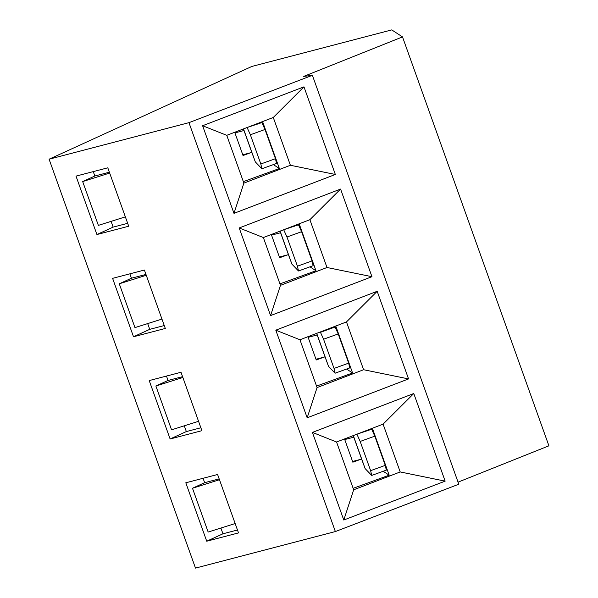 <?xml version="1.0" encoding="UTF-8"?>
<svg xmlns="http://www.w3.org/2000/svg" width="598" height="598" viewBox="0 0 598 598"><rect width="100%" height="100%" fill="white"/><g stroke="black" fill="none" stroke-linecap="round" stroke-linejoin="round"><path stroke-width="0.9" d="M251.878 66.438L391.75 29.9L402.506 36.912L303.709 76.417L312.388 75.318L188.961 122.657L49.088 159.203L251.878 66.438M238.512 532.908L206.729 541.212L185.806 482.795L217.597 474.491L238.512 532.908M201.915 430.68L170.124 438.984L149.208 380.575L181 372.27L201.915 430.68M165.31 328.459L133.518 336.764L112.603 278.347L144.395 270.042L165.31 328.459M312.388 75.318L458.793 484.216L335.366 531.562L195.494 568.1L49.088 159.203M335.366 531.562L188.961 122.657M128.712 226.231L96.921 234.536L76.006 176.118L107.797 167.814L128.712 226.231M340.576 189.073L371.949 276.695L270.58 315.58L239.207 227.958L340.576 189.073L309.884 219.698L263.359 237.548L280.469 285.343L326.994 267.5L309.884 219.698M413.779 393.521L445.151 481.143L343.783 520.028L312.41 432.406L413.779 393.521L383.086 424.146L336.562 441.997L353.672 489.799L400.204 471.949L383.086 424.146M377.181 291.293L408.554 378.915L307.178 417.8L275.805 330.178L377.181 291.293L346.481 321.926L299.957 339.769L317.075 387.571L363.599 369.728L346.481 321.926M303.971 86.845L335.343 174.467L233.975 213.351L202.602 125.73L303.971 86.845L273.279 117.477L226.754 135.32L243.872 183.123L290.396 165.272L273.279 117.477M458.053 482.145L548.912 445.816L402.506 36.912M237.473 530L222.949 533.79L220.886 528.041M219.473 479.723L192.481 488.245L204.651 482.676L203.073 478.288M200.868 427.772L186.344 431.569L184.289 425.813M182.868 377.502L155.876 386.016L168.045 380.455L166.476 376.06M164.271 325.544L149.747 329.341L147.684 323.593M146.271 275.274L119.279 283.796L131.44 278.227L129.871 273.839M127.666 223.323L113.142 227.113L111.086 221.365M109.666 173.054L82.674 181.568L94.843 176.006L93.266 171.611M312.41 432.406L336.562 441.997M445.151 481.143L400.204 471.949M353.672 489.799L343.783 520.028M222.949 533.79L206.729 541.212M275.805 330.178L299.957 339.769M408.554 378.915L363.599 369.728M317.075 387.571L307.178 417.8M186.344 431.569L170.124 438.984M239.207 227.958L263.359 237.548M371.949 276.695L326.994 267.5M280.469 285.343L270.58 315.58M149.747 329.341L133.518 336.764M202.602 125.73L226.754 135.32M335.343 174.467L290.396 165.272M243.872 183.123L233.975 213.351M113.142 227.113L96.921 234.536M94.843 176.006L109.367 172.209M168.045 380.455L182.569 376.658M204.651 482.676L219.174 478.886M131.44 278.227L145.964 274.437M323.884 357.178L316.245 359.974L307.918 336.719M315.176 333.938L316.634 333.4M360.482 459.399L352.842 462.194L344.515 438.947M351.774 436.159L353.231 435.628M287.279 254.95L279.64 257.745L271.313 234.491M278.571 231.71L280.028 231.179L280.589 232.742L271.537 235.111M250.674 152.729L243.035 155.517L234.715 132.27M241.973 129.482L243.423 128.951L243.984 130.521L234.932 132.883M235.156 523.534L208.164 532.056L192.481 488.245M198.558 421.313L171.566 429.827L155.876 386.016M161.953 319.085L134.961 327.607L119.279 283.796M125.356 216.865L98.364 225.379L82.674 181.568M383.169 471.276L383.497 471.486A26.469 1.734 -110 0 0 383.669 471.53A26.469 1.734 -110 0 0 383.819 471.045M367.254 430.224A26.469 1.734 -110 0 0 367.426 430.784M383.243 471.254A26.469 1.734 -110 0 0 383.497 471.486L389.178 475.193L353.149 488.327M369.885 429.895A26.469 1.734 -110 0 0 369.631 429.312M372.375 428.258L389.178 475.193M356.774 434.245L371.687 429.244L374.804 436.159L385.262 465.364L386.33 470.133L371.702 475.432L370.633 470.656L385.262 465.364M353.306 435.576L365.124 468.578L361.633 459.1L352.581 461.462M361.633 459.1L353.792 437.198L344.74 439.56M374.804 436.159L360.175 441.451L370.633 470.656M365.124 468.578L371.702 475.432M353.792 437.198L353.224 435.606M357.058 434.537L360.175 441.451M346.571 369.056L346.892 369.265A26.469 1.734 -110 0 0 347.072 369.302A26.469 1.734 -110 0 0 347.214 368.817M330.657 327.996A26.469 1.734 -110 0 0 330.821 328.564M346.646 369.026A26.469 1.734 -110 0 0 346.892 369.265L352.573 372.965L316.544 386.099M333.288 327.674A26.469 1.734 -110 0 0 333.034 327.084M335.77 326.037L352.573 372.965M320.169 332.017L320.453 332.316L335.089 327.016L338.206 333.931L348.664 363.136L349.725 367.912L335.097 373.204L334.035 368.435L348.664 363.136M316.708 333.348L328.526 366.357L325.035 356.871L315.983 359.241M325.035 356.871L317.194 334.97L308.134 337.332M338.206 333.931L323.57 339.223L334.035 368.435M328.526 366.357L335.097 373.204M317.194 334.97L316.619 333.378M320.453 332.316L323.57 339.223M309.966 266.828L310.295 267.037A26.469 1.734 -110 0 0 310.467 267.082A26.469 1.734 -110 0 0 310.616 266.596M294.052 225.775A26.469 1.734 -110 0 0 294.223 226.336M310.041 266.798A26.469 1.734 -110 0 0 310.295 267.037L315.968 270.745L279.946 283.878M296.683 225.446A26.469 1.734 -110 0 0 296.429 224.863M299.164 223.809L315.968 270.745M283.572 229.789L298.484 224.796L301.601 231.703L312.059 260.915L313.128 265.684L298.492 270.976L297.43 266.207L312.059 260.915M280.103 231.12L291.921 264.129L288.43 254.651L279.378 257.013M301.601 231.703L286.973 237.002L297.43 266.207M291.921 264.129L298.492 270.976M283.856 230.088L286.973 237.002M273.368 164.6L273.69 164.816A26.469 1.734 -110 0 0 273.869 164.854A26.469 1.734 -110 0 0 274.011 164.368M257.454 123.547A26.469 1.734 -110 0 0 257.618 124.115M273.443 164.577A26.469 1.734 -110 0 0 273.69 164.816L279.371 168.516L243.341 181.65M260.085 123.218A26.469 1.734 -110 0 0 259.831 122.635M262.567 121.581L279.371 168.516M246.967 127.568L261.879 122.568L265.004 129.482L275.461 158.687L276.523 163.456L261.894 168.756L260.825 163.979L275.461 158.687M243.498 128.899L255.316 161.901L251.833 152.423L242.773 154.792M265.004 129.482L250.368 134.774L260.825 163.979M255.316 161.901L261.894 168.756M247.251 127.86L250.368 134.774M288.43 254.651L280.589 232.742M251.833 152.423L243.984 130.521"/></g></svg>
